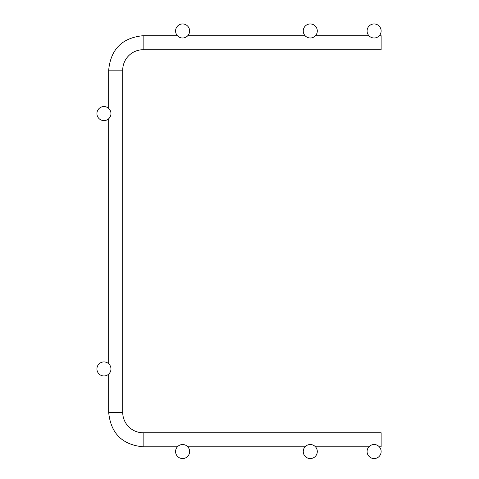 <?xml version="1.0" encoding="UTF-8"?>
<svg xmlns="http://www.w3.org/2000/svg" width="479" height="479" viewBox="0 0 479 479"><rect width="100%" height="100%" fill="white"/><g stroke="black" fill="none" stroke-linecap="round" stroke-linejoin="round"><path stroke-width="0.72" d="M108.673 70.168L122.714 70.168A20.429 20.429 0 0 1 143.143 49.738A20.429 20.429 0 0 0 122.714 70.168A20.429 20.429 0 0 1 143.143 49.738A20.429 20.429 0 0 0 122.714 70.168A20.429 20.429 0 0 1 143.143 49.738A20.429 20.429 0 0 0 122.714 70.168A20.429 20.429 0 0 1 143.143 49.738A20.429 20.429 0 0 0 122.714 70.168A20.429 20.429 0 0 1 143.143 49.738A20.429 20.429 0 0 0 122.714 70.168A20.429 20.429 0 0 1 143.143 49.738A20.429 20.429 0 0 0 122.714 70.168A20.429 20.429 0 0 1 143.143 49.738A20.429 20.429 0 0 0 122.714 70.168A20.429 20.429 0 0 1 143.143 49.738A20.429 20.429 0 0 0 122.714 70.168A20.429 20.429 0 0 1 143.143 49.738A20.429 20.429 0 0 0 122.714 70.168A20.429 20.429 0 0 1 143.143 49.738A20.429 20.429 0 0 0 122.714 70.168A20.429 20.429 0 0 1 143.143 49.738A20.429 20.429 0 0 0 122.714 70.168A20.429 20.429 0 0 1 143.143 49.738A20.429 20.429 0 0 0 122.714 70.168A20.429 20.429 0 0 1 143.143 49.738A20.429 20.429 0 0 0 122.714 70.168A20.429 20.429 0 0 1 143.143 49.738A20.429 20.429 0 0 0 122.714 70.168A20.429 20.429 0 0 1 143.143 49.738A20.429 20.429 0 0 0 122.714 70.168A20.429 20.429 0 0 1 143.143 49.738L143.143 35.697C122.205 37.739 110.715 49.229 108.673 70.168C110.715 49.229 122.205 37.739 143.143 35.697C122.205 37.739 110.715 49.229 108.673 70.168C110.715 49.229 122.205 37.739 143.143 35.697C122.205 37.739 110.715 49.229 108.673 70.168C110.715 49.229 122.205 37.739 143.143 35.697C122.205 37.739 110.715 49.229 108.673 70.168C110.715 49.229 122.205 37.739 143.143 35.697C122.205 37.739 110.715 49.229 108.673 70.168C110.715 49.229 122.205 37.739 143.143 35.697C122.205 37.739 110.715 49.229 108.673 70.168C110.715 49.229 122.205 37.739 143.143 35.697C122.205 37.739 110.715 49.229 108.673 70.168C110.715 49.229 122.205 37.739 143.143 35.697C122.205 37.739 110.715 49.229 108.673 70.168C110.715 49.229 122.205 37.739 143.143 35.697C122.205 37.739 110.715 49.229 108.673 70.168C110.715 49.229 122.205 37.739 143.143 35.697C122.205 37.739 110.715 49.229 108.673 70.168C110.715 49.229 122.205 37.739 143.143 35.697C122.205 37.739 110.715 49.229 108.673 70.168C110.715 49.229 122.205 37.739 143.143 35.697C122.205 37.739 110.715 49.229 108.673 70.168C110.715 49.229 122.205 37.739 143.143 35.697C122.205 37.739 110.715 49.229 108.673 70.168C110.715 49.229 122.205 37.739 143.143 35.697C122.205 37.739 110.715 49.229 108.673 70.168C110.715 49.229 122.205 37.739 143.143 35.697C122.205 37.739 110.715 49.229 108.673 70.168C110.715 49.229 122.205 37.739 143.143 35.697C122.205 37.739 110.715 49.229 108.673 70.168L108.673 108.386M122.714 70.168L122.714 412.341A20.429 20.429 0 0 0 143.143 432.771L381.134 432.771L381.134 446.817L379.308 446.817M379.308 35.697L381.134 35.697L381.134 49.738L143.143 49.738M182.595 444.518A7.023 7.023 0 0 0 176.517 455.05A7.023 7.023 0 0 0 188.678 455.05A7.023 7.023 0 0 0 182.595 444.518M310.272 444.518A7.023 7.023 0 0 0 304.189 455.05A7.023 7.023 0 0 0 316.356 455.05A7.023 7.023 0 0 0 310.272 444.518M374.111 444.518A7.023 7.023 0 0 0 368.028 455.05A7.023 7.023 0 0 0 380.194 455.05A7.023 7.023 0 0 0 374.111 444.518M103.949 361.908A7.023 7.023 0 0 0 97.866 372.44A7.023 7.023 0 0 0 110.026 372.44A7.023 7.023 0 0 0 103.949 361.908M103.949 106.56A7.023 7.023 0 0 0 97.866 117.092A7.023 7.023 0 0 0 110.026 117.092A7.023 7.023 0 0 0 103.949 106.56M182.595 23.95A7.023 7.023 0 0 0 176.517 34.482A7.023 7.023 0 0 0 188.678 34.482A7.023 7.023 0 0 0 182.595 23.95M374.111 23.95A7.023 7.023 0 0 0 368.028 34.482A7.023 7.023 0 0 0 380.194 34.482A7.023 7.023 0 0 0 374.111 23.95M310.272 23.95A7.023 7.023 0 0 0 304.189 34.482A7.023 7.023 0 0 0 316.356 34.482A7.023 7.023 0 0 0 310.272 23.95M143.143 432.771L143.143 446.817C122.205 444.775 110.715 433.279 108.673 412.341L122.714 412.341M143.143 446.817C122.205 444.775 110.715 433.279 108.673 412.341C110.715 433.279 122.205 444.775 143.143 446.817C122.205 444.775 110.715 433.279 108.673 412.341C110.715 433.279 122.205 444.775 143.143 446.817C122.205 444.775 110.715 433.279 108.673 412.341C110.715 433.279 122.205 444.775 143.143 446.817C122.205 444.775 110.715 433.279 108.673 412.341C110.715 433.279 122.205 444.775 143.143 446.817C122.205 444.775 110.715 433.279 108.673 412.341C110.715 433.279 122.205 444.775 143.143 446.817C122.205 444.775 110.715 433.279 108.673 412.341C110.715 433.279 122.205 444.775 143.143 446.817C122.205 444.775 110.715 433.279 108.673 412.341C110.715 433.279 122.205 444.775 143.143 446.817C122.205 444.775 110.715 433.279 108.673 412.341C110.715 433.279 122.205 444.775 143.143 446.817C122.205 444.775 110.715 433.279 108.673 412.341C110.715 433.279 122.205 444.775 143.143 446.817C122.205 444.775 110.715 433.279 108.673 412.341C110.715 433.279 122.205 444.775 143.143 446.817C122.205 444.775 110.715 433.279 108.673 412.341C110.715 433.279 122.205 444.775 143.143 446.817C122.205 444.775 110.715 433.279 108.673 412.341C110.715 433.279 122.205 444.775 143.143 446.817C122.205 444.775 110.715 433.279 108.673 412.341C110.715 433.279 122.205 444.775 143.143 446.817C122.205 444.775 110.715 433.279 108.673 412.341C110.715 433.279 122.205 444.775 143.143 446.817C122.205 444.775 110.715 433.279 108.673 412.341C110.715 433.279 122.205 444.775 143.143 446.817L177.404 446.817M187.792 446.817L305.075 446.817M315.469 446.817L368.914 446.817M108.673 118.774L108.673 363.735M108.673 374.129L108.673 412.341M368.914 35.697L315.469 35.697M305.075 35.697L187.792 35.697M177.404 35.697L143.143 35.697"/></g></svg>
